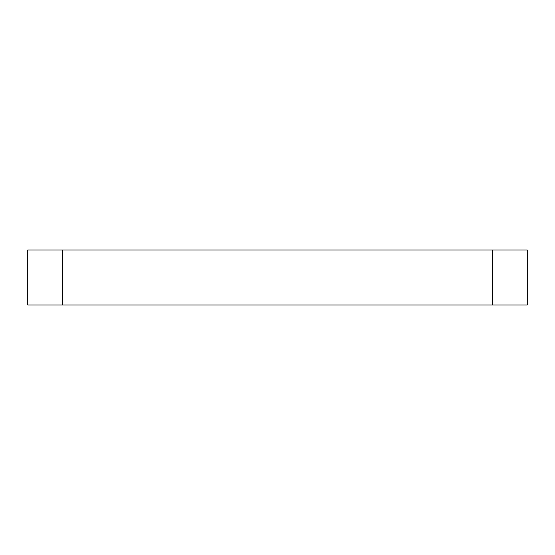 <?xml version="1.0" encoding="UTF-8"?>
<svg xmlns="http://www.w3.org/2000/svg" width="555" height="555" viewBox="0 0 555 555"><rect width="100%" height="100%" fill="white"/><g stroke="black" fill="none" stroke-linecap="round" stroke-linejoin="round"><path stroke-width="0.83" d="M62.715 304.973L27.75 304.973L27.75 250.027L527.25 250.027L527.25 304.973L62.715 304.973L492.285 304.973L492.285 250.027L62.715 250.027L62.715 304.973L62.715 250.027L27.75 250.027L27.75 304.973L62.715 304.973M492.285 304.973L527.25 304.973L527.25 250.027L492.285 250.027L492.285 304.973"/></g></svg>
